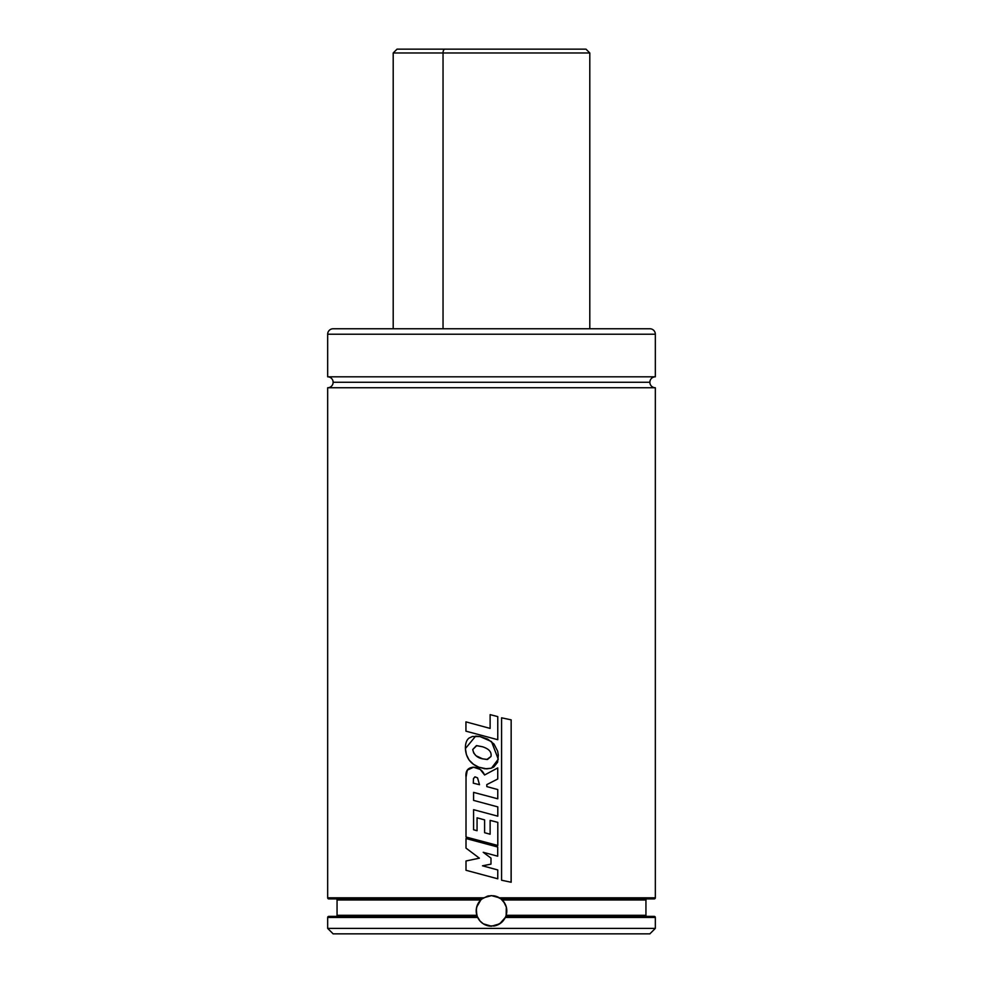 <?xml version="1.0" encoding="UTF-8"?>
<svg xmlns="http://www.w3.org/2000/svg" width="983" height="983" viewBox="0 0 983 983"><rect width="100%" height="100%" fill="white"/><g stroke="black" fill="none" stroke-linecap="round" stroke-linejoin="round"><path stroke-width="1.47" d="M495.616 896.189A15.286 15.286 0 0 1 499.376 897.811L655.329 897.811A1.094 1.094 0 0 1 654.236 898.904A1.094 1.094 0 0 0 655.329 897.811L655.329 387.744L327.671 387.744A5.456 5.456 0 0 0 333.126 382.276L649.874 382.276A5.456 5.456 0 0 0 655.329 387.744A5.456 5.456 0 0 1 649.874 382.276A5.456 5.456 0 0 1 655.329 376.821L655.329 334.22A5.456 5.456 0 0 0 649.874 328.764L333.126 328.764A5.456 5.456 0 0 0 327.671 334.22L655.329 334.22L327.671 334.22L327.671 376.821L655.329 376.821A5.456 5.456 0 0 0 649.874 382.276L333.126 382.276A5.456 5.456 0 0 1 327.671 387.744L327.671 897.811L483.624 897.811L491.5 895.624L499.376 897.811L655.329 897.811L655.329 387.744L327.671 387.744L327.671 897.811A1.094 1.094 0 0 0 328.764 898.904L482.039 898.904L487.408 896.177L491.5 895.624L495.592 896.177L500.961 898.904L647.035 898.904A1.094 1.094 0 0 0 645.942 899.986A1.094 1.094 0 0 1 647.035 898.904M482.002 898.929L482.002 898.929A15.286 15.286 0 0 0 481.387 899.445L481.191 899.617A15.286 15.286 0 0 0 480.884 899.912M424.103 916.377L328.764 916.377A1.094 1.094 0 0 0 327.671 917.471L327.671 928.394L655.329 928.394L655.329 917.471A1.094 1.094 0 0 0 654.236 916.377A1.094 1.094 0 0 1 655.329 917.471L505.311 917.471L501.404 922.558L495.764 925.605L489.362 926.06L483.329 923.836A15.286 15.286 0 0 0 491.5 926.207L483.329 923.836L480.06 921.071L477.246 916.463L476.214 911.204L476.694 907.088L480.798 899.986A15.286 15.286 0 0 0 476.313 909.103M476.313 909.128L477.345 905.122L480.798 899.986L337.058 899.986A1.094 1.094 0 0 0 335.965 898.904A1.094 1.094 0 0 1 337.058 899.986L337.058 915.284L476.841 915.284L476.313 909.128A15.286 15.286 0 0 0 476.939 915.591L477.148 916.181A15.286 15.286 0 0 0 482.493 923.27M327.671 376.821A5.456 5.456 0 0 1 333.126 382.276A5.456 5.456 0 0 0 327.671 376.821L655.329 376.821L655.329 334.22A5.456 5.456 0 0 0 649.874 328.764L333.126 328.764A5.456 5.456 0 0 0 327.671 334.22L327.671 376.821M483.624 897.811L327.671 897.811A1.094 1.094 0 0 0 328.764 898.904L482.039 898.904L483.624 897.811M503.566 901.522A15.286 15.286 0 0 0 502.202 899.986L645.942 899.986L645.942 915.284L645.942 899.986L502.202 899.986L500.961 898.904L654.236 898.904M505.926 915.996L506.159 915.284L505.778 916.377L654.236 916.377L505.778 916.377L505.311 917.471L655.329 917.471L655.329 928.394L649.874 933.85L333.126 933.85L327.671 928.394L333.126 933.85L649.874 933.85L655.329 928.394L327.671 928.394L327.671 917.471L477.689 917.471L327.671 917.471A1.094 1.094 0 0 1 328.764 916.377L335.965 916.377A1.094 1.094 0 0 0 337.058 915.284L337.058 899.986L480.798 899.986M647.035 916.377A1.094 1.094 0 0 1 645.942 915.284A1.094 1.094 0 0 0 647.035 916.377M335.965 916.377L404.443 916.377M501.428 899.285A15.286 15.286 0 0 0 500.974 898.917L504.734 903.254L506.306 907.076L506.159 915.284L645.942 915.284L506.159 915.284A15.286 15.286 0 0 0 504.746 903.266M483.329 923.836L480.06 921.071L477.505 917.078M476.251 916.377L328.764 916.377M337.058 915.284L476.939 915.591M493.626 926.06A15.286 15.286 0 0 0 493.65 926.047A15.286 15.286 0 0 0 503.689 920.149M504.254 919.338A15.286 15.286 0 0 0 505.311 917.471L499.683 923.836L491.5 926.207M505.409 917.262A15.286 15.286 0 0 0 505.655 916.709L505.311 917.471M504.721 903.23A15.286 15.286 0 0 0 503.591 901.558L506.306 907.076L506.159 915.284M499.376 897.811L500.286 898.401A15.286 15.286 0 0 0 499.634 897.97M495.555 896.164A15.286 15.286 0 0 0 493.589 895.759M502.202 899.986L503.579 901.534M494.166 925.974L494.904 925.814M506.405 914.313L506.54 913.649M506.564 908.317L506.429 907.616M494.854 895.992L494.154 895.857M488.846 895.857L488.146 895.992M476.571 907.628L476.436 908.317M476.46 913.662L476.595 914.301M488.084 925.814L488.834 925.974M482.493 865.802L497.767 869.955L497.767 878.802L466.003 870.274L466.003 860.985L479.385 858.171L466.003 848.12L479.385 858.171L466.003 860.985L466.003 870.274L497.767 878.802L497.767 869.955L482.493 865.802L490.984 864.131L490.984 858.098L483.218 852.298L497.705 856.205L497.705 847.002L466.003 838.536L466.003 848.12L466.003 838.536L497.705 847.002L497.705 856.205L483.218 852.298L490.984 858.098L490.984 864.131L482.518 865.802M473.339 783.181L479.507 784.704L477.541 777.86L474.9 776.865L473.487 778.524L473.29 783.181L473.487 778.524L475.121 776.877L477.541 777.86L479.507 784.704L473.29 783.181M473.56 767.231L472.848 767.207M473.622 829.763L477.062 830.709L477.062 817.807L484.607 819.896L484.607 832.712L490.124 834.223L484.607 832.712L484.607 819.896L477.062 817.807L477.062 830.709L473.585 829.763L473.585 809.685L497.803 816.185L497.803 806.896L473.585 800.395L473.585 792.372L497.767 798.81L497.767 789.558L486.831 786.609L486.806 784.606L497.742 778.991L497.742 767.932L484.582 774.997C482.432 770.144 478.746 767.551 473.511 767.231C467.822 767.612 465.328 770.942 466.028 777.221L466.003 837.012L497.803 845.478L497.803 822.366L490.124 820.375L490.124 834.223L490.124 820.375L497.803 822.366L497.791 845.478M497.791 816.185L497.803 806.896L473.585 800.395L473.585 792.372L497.767 798.81L497.767 789.558L486.831 786.609L486.806 784.606L497.742 778.991L497.742 767.932L484.582 774.997L480.208 769.419L473.511 767.231L467.294 770.168L466.028 777.221L466.003 837.012L497.803 845.478M473.585 829.763L473.585 809.685L497.803 816.185M482.579 758.827L486.855 759.478L490.984 756.48C491.832 752.044 488.956 748.788 482.358 746.724L476.743 745.642L472.725 749.513C473.831 754.674 477.099 757.782 482.555 758.827L476.055 755.767L473.72 753.003L472.725 749.513L476.411 745.655L482.358 746.724C488.956 748.788 491.832 752.044 490.984 756.48L487.519 759.454L482.555 758.827M465.401 748.555C465.942 757.66 470.427 763.877 478.868 767.219L486.732 768.878L491.5 768.116L498.283 759.208L491.5 741.551L480.011 736.574L475.661 736.132L465.401 748.555L466.409 754.637L469.137 760.105L473.523 764.319L478.868 767.219L484.852 768.78L490.984 768.288L493.798 766.998L497.607 762.23L498.332 755.153L497.656 751.159L493.994 744.02L487.642 739.069L480.011 736.574L472.43 736.488L469.002 738.098C466.507 740.088 465.303 743.578 465.401 748.555M465.942 731.168L497.767 739.707L497.767 716.619L490.124 714.629L490.124 728.415L490.124 714.629L497.767 716.619L497.767 739.707L465.942 731.168L465.942 721.866L465.942 731.168M490.124 728.415L465.942 721.866L490.124 728.415M511.16 882.242L501.576 880.227L511.16 882.242L511.16 719.851L501.576 717.811L501.576 880.227L501.576 717.811L511.16 719.851L511.111 882.242M538.082 49.15L397.021 49.15L393.2 52.971L443.038 52.971A3.821 1.88 -90 0 1 444.918 49.15A3.821 1.88 90 0 0 443.038 52.971L393.2 52.971L393.2 328.764M443.038 328.764L443.038 52.971L443.038 328.764M589.8 328.764L589.8 52.971L443.038 52.971L539.962 52.971M585.266 49.15L397.279 49.15M589.8 52.971L585.979 49.15"/></g></svg>
